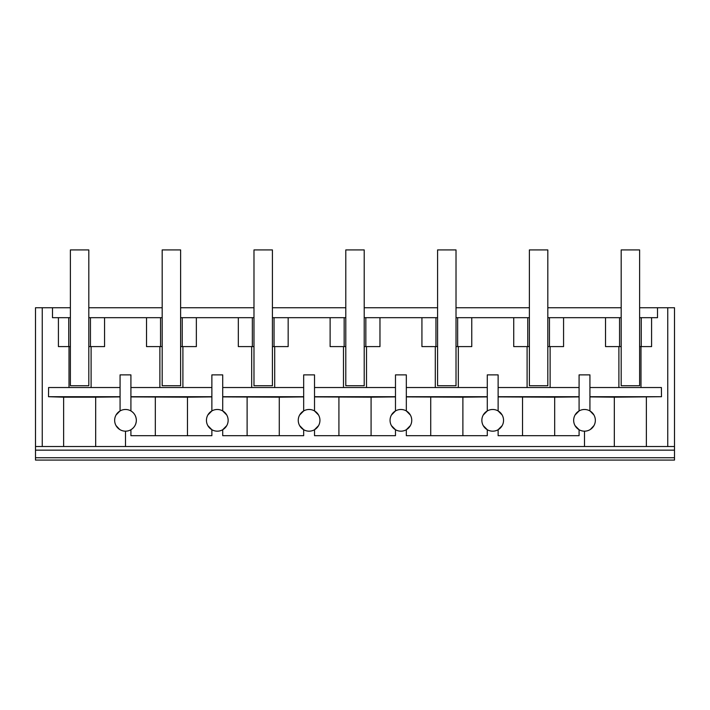 <?xml version="1.0" encoding="UTF-8"?>
<svg xmlns="http://www.w3.org/2000/svg" width="710" height="710" viewBox="0 0 710 710"><rect width="100%" height="100%" fill="white"/><g stroke="black" fill="none" stroke-linecap="round" stroke-linejoin="round"><path stroke-width="1.06" d="M35.5 457.737L35.5 460.08L674.5 460.08L674.5 457.737L35.5 457.737L35.5 450.149L674.5 450.149L674.5 457.737M35.5 446.528L42.245 446.528L42.245 307.741L35.5 307.741L35.5 450.149M95.672 397.174L63.634 397.174L63.634 446.528L95.672 446.528L95.672 397.174L120.07 396.899M639.621 307.741L674.5 307.741L674.5 446.528L95.672 446.528M116.005 425.565L119.608 429.435M116.032 415.03L119.866 411.063M120.07 387.527L48.599 387.527L48.511 396.712L120.07 396.712M48.511 396.712L63.634 397.174M42.245 307.741L52.487 307.741L52.487 317.681L68.746 317.681L68.746 346.595L58.415 346.595L58.415 317.681M120.07 410.939L120.07 374.88L130.915 374.88L130.915 410.939C134.385 413.078 136.187 416.211 136.338 420.329A10.845 10.845 0 0 0 125.484 409.484A10.845 10.845 0 0 0 114.656 420.329A10.845 10.845 0 0 0 125.484 431.174A10.845 10.845 0 0 0 136.338 420.329C136.187 424.447 134.385 427.571 130.915 429.719L130.915 435.692L211.873 435.692L211.873 429.719L207.844 425.636M68.746 317.681L70.379 317.681M68.746 346.595L70.379 346.595M88.812 346.595L90.445 346.595L90.445 317.681L104.565 317.681L104.565 346.595L90.445 346.595M88.812 317.681L90.445 317.681M69.012 387.527L69.012 346.595M42.245 446.528L63.634 446.528M91.102 346.595L91.102 387.527M159.883 387.527L159.883 346.595M104.565 317.681L146.526 317.681L146.526 346.595L162.182 346.595M547.818 317.681L605.532 317.681L605.532 346.595L621.188 346.595M621.188 317.681L605.532 317.681M639.621 317.681L657.513 317.681L657.513 307.741M162.182 317.681L146.526 317.681M180.615 317.681L238.329 317.681L238.329 346.595L253.985 346.595M253.985 317.681L238.329 317.681M272.418 317.681L330.123 317.681L330.123 346.595L345.788 346.595M345.788 317.681L330.123 317.681M364.212 317.681L421.926 317.681L421.926 346.595L437.582 346.595M437.582 317.681L421.926 317.681M456.015 317.681L513.729 317.681L513.729 346.595L529.385 346.595M529.385 317.681L513.729 317.681M52.487 307.741L70.379 307.741M88.812 307.741L162.182 307.741M180.615 307.741L253.985 307.741M272.418 307.741L345.788 307.741M364.212 307.741L437.582 307.741M456.015 307.741L529.385 307.741M547.818 307.741L621.188 307.741M674.5 446.528L674.5 450.149M667.755 446.528L667.755 307.741M589.93 387.527L661.4 387.527L661.489 396.712L614.327 397.174L614.327 446.528M646.366 446.528L646.366 397.174M641.254 317.681L641.254 346.595L651.585 346.595L651.585 317.681M640.988 387.527L640.988 346.595M584.507 431.174L584.507 446.528L584.499 431.174A10.845 10.845 0 0 0 595.344 420.329A10.845 10.845 0 0 0 584.499 409.484A10.845 10.845 0 0 0 573.662 420.329A10.845 10.845 0 0 0 584.499 431.174M589.93 396.899L614.327 397.174M593.968 415.03L590.134 411.063M593.995 425.565L590.392 429.435M589.93 396.712L661.489 396.712M639.621 346.595L641.254 346.595M618.898 387.527L618.898 346.595M589.93 410.939L589.93 374.88L579.085 374.88L579.085 410.939L575.047 415.022M575.047 425.636L579.085 429.719L579.085 435.692L498.127 435.692L498.127 429.719L502.156 425.636M563.571 317.681L563.571 346.595L547.818 346.595M550.117 346.595L550.117 387.527M619.555 317.681L619.555 346.595M207.844 415.022L211.873 410.939L211.873 374.88L222.718 374.88L222.718 410.939L226.756 415.022M228.141 420.329A10.845 10.845 0 0 0 217.287 409.484A10.845 10.845 0 0 0 206.45 420.329A10.845 10.845 0 0 0 217.287 431.174A10.845 10.845 0 0 0 228.141 420.329M226.756 425.636L222.718 429.719L222.718 435.692L303.676 435.692L303.676 429.719L299.647 425.636M125.492 446.528L125.492 431.174M410.353 425.636L406.324 429.719L406.324 435.692L487.282 435.692L487.282 429.719L483.244 425.636M318.559 425.636L314.521 429.719L314.521 435.692L395.479 435.692L395.479 429.719L391.441 425.636M251.686 387.527L251.686 346.595M180.615 346.595L196.359 346.595L196.359 317.681M182.905 387.527L182.905 346.595M211.873 396.899L187.476 397.174L187.476 435.692M160.549 317.681L160.549 346.595M182.239 317.681L182.239 346.595M130.915 387.527L211.873 387.527M211.873 396.712L130.915 396.712M130.915 396.899L187.476 397.174M155.312 435.692L155.312 397.174M299.647 415.022L303.676 410.939L303.676 374.88L314.521 374.88L314.521 410.939L318.559 415.022M319.944 420.329A10.845 10.845 0 0 0 309.09 409.484A10.845 10.845 0 0 0 298.253 420.329A10.845 10.845 0 0 0 309.09 431.174A10.845 10.845 0 0 0 319.944 420.329M343.489 387.527L343.489 346.595M272.418 346.595L288.162 346.595L288.162 317.681M274.708 387.527L274.708 346.595M303.676 396.899L279.279 397.174L279.279 435.692M252.352 317.681L252.352 346.595M274.042 317.681L274.042 346.595M222.718 387.527L303.676 387.527M303.676 396.712L222.718 396.712M222.718 396.899L279.279 397.174M247.115 435.692L247.115 397.174M391.441 415.022L395.479 410.939L395.479 374.88L406.324 374.88L406.324 410.939L410.353 415.022M411.747 420.329A10.845 10.845 0 0 0 400.893 409.484A10.845 10.845 0 0 0 390.056 420.329A10.845 10.845 0 0 0 400.893 431.174A10.845 10.845 0 0 0 411.747 420.329M435.292 387.527L435.292 346.595M364.212 346.595L379.965 346.595L379.965 317.681M366.511 387.527L366.511 346.595M395.479 396.899L371.082 397.174L371.082 435.692M344.155 317.681L344.155 346.595M365.845 317.681L365.845 346.595M314.521 387.527L395.479 387.527M395.479 396.712L314.521 396.712M314.521 396.899L371.082 397.174M338.918 435.692L338.918 397.174M483.244 415.022L487.282 410.939L487.282 374.88L498.127 374.88L498.127 410.939L502.156 415.022M503.55 420.329A10.845 10.845 0 0 0 492.696 409.484A10.845 10.845 0 0 0 481.859 420.329A10.845 10.845 0 0 0 492.696 431.174A10.845 10.845 0 0 0 503.55 420.329M527.095 387.527L527.095 346.595M456.015 346.595L471.768 346.595L471.768 317.681M458.314 387.527L458.314 346.595M487.282 396.899L462.884 397.174L462.884 435.692M435.958 317.681L435.958 346.595M457.648 317.681L457.648 346.595M406.324 387.527L487.282 387.527M487.282 396.712L406.324 396.712M406.324 396.899L462.884 397.174M430.721 435.692L430.721 397.174M579.085 396.899L554.688 397.174L554.688 435.692M527.761 317.681L527.761 346.595M549.451 317.681L549.451 346.595M498.127 387.527L579.085 387.527M579.085 396.712L498.127 396.712M498.127 396.899L554.688 397.174M522.524 435.692L522.524 397.174M70.379 249.92L88.812 249.92L88.812 385.725L70.379 385.725L70.379 249.92M162.182 249.92L180.615 249.92L180.615 385.725L162.182 385.725L162.182 249.92M253.985 249.92L272.418 249.92L272.418 385.725L253.985 385.725L253.985 249.92M345.788 249.92L364.212 249.92L364.212 385.725L345.788 385.725L345.788 249.92M437.582 249.92L456.015 249.92L456.015 385.725L437.582 385.725L437.582 249.92M529.385 249.92L547.818 249.92L547.818 385.725L529.385 385.725L529.385 249.92M621.188 249.92L639.621 249.92L639.621 385.725L621.188 385.725L621.188 249.92"/></g></svg>
